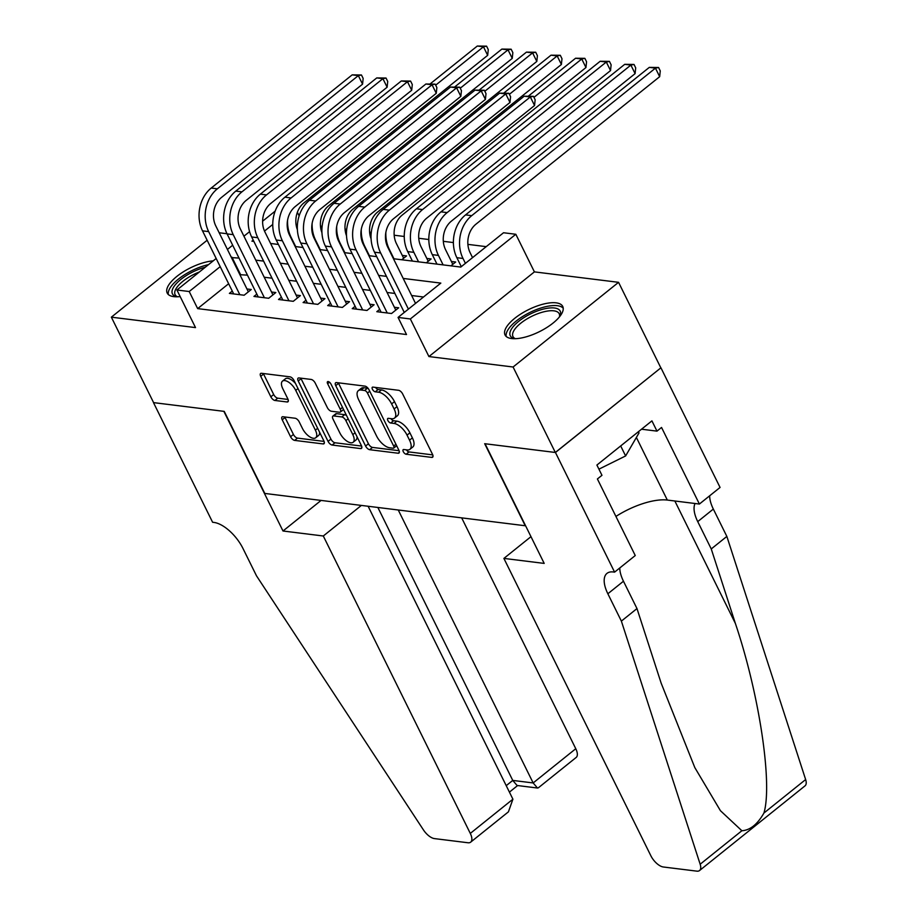 <?xml version="1.0" encoding="UTF-8"?>
<svg xmlns="http://www.w3.org/2000/svg" width="917" height="917" viewBox="0 0 917 917"><rect width="100%" height="100%" fill="white"/><g stroke="black" fill="none" stroke-linecap="round" stroke-linejoin="round"><path stroke-width="1.38" d="M403.285 451.668A2.831 1.318 -128.8 0 0 406.128 454.224L431.758 457.4A4.046 1.88 -128.8 0 0 432.629 457.205A4.046 1.88 -128.8 0 0 432.515 454.351L402.655 393.943A4.046 1.88 -128.8 0 0 398.586 390.298L372.967 387.112A2.831 1.318 -128.8 0 0 372.348 387.249A2.831 1.318 -128.8 0 0 372.44 389.255A2.831 1.318 -128.8 0 0 375.282 391.811L378.606 392.224A12.953 6.006 -128.8 0 1 391.628 403.916L394.115 408.948A12.953 6.006 -128.8 0 1 394.505 418.095A12.953 6.006 -128.8 0 1 391.708 418.737L388.384 418.324A2.831 1.318 -128.8 0 0 387.776 418.461A2.831 1.318 -128.8 0 0 387.857 420.456A2.831 1.318 -128.8 0 0 390.711 423.024L394.023 423.436A12.953 6.006 -128.8 0 1 407.045 435.128L409.532 440.16A12.953 6.006 -128.8 0 1 409.933 449.307A12.953 6.006 -128.8 0 1 407.125 449.938L403.812 449.525A2.831 1.318 -128.8 0 0 403.193 449.662A2.831 1.318 -128.8 0 0 403.285 451.668M406.403 449.846A2.831 1.318 -128.8 0 0 408.982 451.932L432.744 454.889M375.546 387.433A2.831 1.318 -128.8 0 0 378.136 389.519L381.449 389.931L378.606 392.224M390.974 418.645A2.831 1.318 -128.8 0 0 393.553 420.731L396.878 421.144L394.023 423.436M213.214 260.864A32.175 12.276 -26.3 0 0 180.294 273.839A32.175 12.276 -26.3 0 0 167.192 293.039A32.175 12.276 -26.3 0 0 173.806 296.638A32.175 12.276 -26.3 0 0 180.179 296.569M511.652 338.556A32.175 12.276 -26.3 0 0 546.624 327.633A32.175 12.276 -26.3 0 0 562.729 306.438A32.175 12.276 -26.3 0 0 556.115 302.839A32.175 12.276 -26.3 0 0 521.143 313.774A32.175 12.276 -26.3 0 0 505.038 334.957A32.175 12.276 -26.3 0 0 511.652 338.556M282.952 416.742A4.046 1.88 -128.8 0 0 282.081 416.937A4.046 1.88 -128.8 0 0 282.207 419.791L290.574 436.744A4.046 1.88 -128.8 0 0 294.644 440.389L323.105 443.92A4.046 1.88 -128.8 0 0 323.988 443.725A4.046 1.88 -128.8 0 0 323.861 440.871L294.013 380.463A4.046 1.88 -128.8 0 0 289.932 376.818L261.483 373.288A4.046 1.88 -128.8 0 0 260.6 373.483A4.046 1.88 -128.8 0 0 260.726 376.337L270.847 396.809A4.046 1.88 -128.8 0 0 274.917 400.465L287.09 401.978A4.046 1.88 -128.8 0 0 287.972 401.772A4.046 1.88 -128.8 0 0 287.846 398.918L282.826 388.762A10.832 5.021 -128.8 0 1 282.493 381.117A10.832 5.021 -128.8 0 1 295.733 390.367L315.379 430.13A10.832 5.021 -128.8 0 1 315.712 437.776A10.832 5.021 -128.8 0 1 302.484 428.526L299.206 421.9A4.046 1.88 -128.8 0 0 295.136 418.244L282.952 416.742M228.642 283.731L197.659 308.616L189.211 291.526L176.924 290.001L216.171 258.491M614.585 572.139L555.45 452.482L485.059 443.748L544.194 563.405L503.892 558.407L650.887 855.813A12.38 5.731 -128.8 0 0 663.323 866.989L696.863 871.15A12.38 5.731 -128.8 0 0 699.545 870.542A12.38 5.731 -128.8 0 0 700.164 864.238L621.371 621.107L607.856 593.769A28.874 13.377 51.2 0 1 606.985 573.377A28.874 13.377 51.2 0 1 613.232 571.967L614.585 572.139L635.252 555.542L597.403 478.961L601.965 475.304L596.898 465.045L651.918 420.869L656.985 431.128L661.547 427.46L699.396 504.041L720.063 487.443L660.928 367.797L555.324 452.471L484.68 443.702L525.235 525.75L264.784 493.438L224.241 411.389L153.597 402.632L111.358 317.167L195.516 327.598L176.924 290.001M555.324 452.471L513.084 367.006L618.562 282.321L534.405 271.879L515.824 234.271L410.346 318.956L398.058 317.431L440.825 283.101L403.193 278.436M534.405 271.879L428.927 356.564L513.084 367.006M428.927 356.564L410.346 318.956M197.659 308.616L406.506 334.533L398.058 317.431M365.585 446.04A4.046 1.88 -128.8 0 0 369.654 449.697L398.116 453.227A4.046 1.88 -128.8 0 0 398.987 453.032A4.046 1.88 -128.8 0 0 398.861 450.178L369.012 389.771A4.046 1.88 -128.8 0 0 364.943 386.114L336.482 382.584A4.046 1.88 -128.8 0 0 335.611 382.79A4.046 1.88 -128.8 0 0 335.737 385.644L365.585 446.04L368.439 443.759A4.046 1.88 -128.8 0 0 372.508 447.416L399.101 450.705M360.61 448.573L332.149 445.043A4.046 1.88 -128.8 0 1 328.08 441.398L298.231 380.991A4.046 1.88 -128.8 0 1 298.105 378.136A4.046 1.88 -128.8 0 1 298.976 377.93L311.161 379.443A4.046 1.88 -128.8 0 1 315.23 383.1L327.335 407.595A4.046 1.88 -128.8 0 0 331.404 411.252L339.485 412.249A4.046 1.88 -128.8 0 0 340.367 412.054A4.046 1.88 -128.8 0 0 340.241 409.2L327.633 383.696A2.831 1.318 -128.8 0 1 327.552 381.69A2.831 1.318 -128.8 0 1 331.014 384.12L361.367 445.524A4.046 1.88 -128.8 0 1 361.481 448.379A4.046 1.88 -128.8 0 1 360.61 448.573L361.871 447.565M207.15 240.243L111.358 317.167M660.802 367.786L618.562 282.321M401.761 259.763L406.552 255.912L402.254 255.385M426.336 262.812L431.116 258.961L426.818 258.434M450.912 265.861L455.692 262.01L451.393 261.483M404.271 312.41L401.417 314.737M379.695 309.361L376.807 311.688L391.548 313.511L398.677 307.791L394.379 307.264M355.131 306.312L352.231 308.639L366.983 310.462L374.102 304.742L369.803 304.215M330.556 303.263L327.667 305.59L342.408 307.413L349.537 301.693L345.239 301.166M305.98 300.214L303.091 302.541L317.832 304.364L324.962 298.644L320.663 298.117M281.416 297.165L278.527 299.492L293.268 301.315L300.398 295.595L296.099 295.068M256.84 294.128L253.952 296.443L268.692 298.266L275.822 292.546L271.524 292.019M423.516 297.005L411.641 295.526M394.895 293.451L387.077 292.477M370.319 290.402L362.502 289.428M345.755 287.353L337.926 286.379M321.179 284.304L313.362 283.33M296.615 281.255L288.786 280.281M272.04 278.206L264.222 277.232M247.475 275.157L239.899 274.699M232.276 291.079L229.388 293.394L244.128 295.228L251.258 289.497L246.948 288.97M486.228 246.65L467.888 244.369M453.388 242.569L443.324 241.32M428.824 239.52L418.748 238.271M404.248 236.471L394.184 235.222M371.282 232.379L369.608 232.173M346.706 229.33L345.044 229.124M322.142 226.281L320.469 226.075M244.323 235.887L243.75 235.818M227.003 233.732L219.174 232.769M299.148 215.862L297.383 212.285M393.45 258.732L460.781 267.076L503.536 232.746L515.824 234.271M227.427 249.458L232.677 245.229M243.933 236.196L249.596 231.646M262.606 221.203L275.157 211.128M239.028 258.067L231.451 257.608M220.195 266.641L189.211 291.526M386.447 276.361L378.629 275.387M361.871 273.312L354.054 272.338M337.307 270.263L329.478 269.289M312.731 267.214L304.914 266.239M288.167 264.165L280.338 263.19M263.592 261.116L255.774 260.141M253.218 240.128L251.923 241.171L253.86 241.412M270.607 243.486L278.424 244.461M295.171 246.535L303 247.51M319.746 249.584L327.564 250.547M344.311 252.633L352.139 253.596M368.886 255.683L376.704 256.645M272.75 224.447L264.497 231.073M240.414 274.286L231.967 257.196M409.933 449.307L412.788 447.015A12.953 6.006 -128.8 0 0 412.386 437.868L409.532 440.16M396.878 421.144A12.953 6.006 -128.8 0 1 409.899 432.835L412.386 437.868M394.505 418.095L397.359 415.814A12.953 6.006 -128.8 0 0 396.969 406.667L394.115 408.948M381.449 389.931A12.953 6.006 -128.8 0 1 394.482 401.635L396.969 406.667M338.35 382.825A4.046 1.88 -128.8 0 0 338.579 383.352L368.439 443.759M393.141 448.207A2.831 1.318 -128.8 0 0 393.748 448.069A2.831 1.318 -128.8 0 0 393.668 446.063L367.465 393.049A2.831 1.318 -128.8 0 0 364.611 390.493L361.115 390.057A12.953 6.006 -128.8 0 0 358.306 390.688A12.953 6.006 -128.8 0 0 358.707 399.835L376.612 436.079A12.953 6.006 -128.8 0 0 389.645 447.771L393.141 448.207M393.748 448.069L396.603 445.777A2.831 1.318 -128.8 0 0 396.66 445.719M368.187 388.453A2.831 1.318 -128.8 0 0 367.465 388.2L364.611 390.493M358.306 390.688L361.16 388.395A12.953 6.006 -128.8 0 1 363.969 387.765L367.465 388.2M361.596 446.063L335.003 442.762L332.149 445.043M300.845 378.171A4.046 1.88 -128.8 0 0 301.074 378.698L330.934 439.105A4.046 1.88 -128.8 0 0 335.003 442.762M340.367 412.054L343.21 409.773A4.046 1.88 -128.8 0 0 343.497 409.372M339.898 433.019A10.832 5.021 -128.8 0 0 353.137 442.258A10.832 5.021 -128.8 0 0 352.804 434.612L345.881 420.605A4.046 1.88 -128.8 0 0 341.812 416.948L333.731 415.951A4.046 1.88 -128.8 0 0 332.848 416.146A4.046 1.88 -128.8 0 0 332.974 419.012L339.898 433.019M353.137 442.258L355.979 439.977A10.832 5.021 -128.8 0 0 357.011 436.71M346.592 415.63A4.046 1.88 -128.8 0 0 344.666 414.667L341.812 416.948M332.848 416.146L335.702 413.854A4.046 1.88 -128.8 0 1 336.585 413.659L344.666 414.667M315.712 437.776L318.566 435.483A10.832 5.021 -128.8 0 0 319.586 432.228M295.492 383.478A10.832 5.021 -128.8 0 0 285.347 378.836L282.493 381.117M263.339 373.517A4.046 1.88 -128.8 0 0 263.58 374.056L273.69 394.516A4.046 1.88 -128.8 0 0 277.759 398.173L288.076 399.457M284.82 416.971A4.046 1.88 -128.8 0 0 285.049 417.51L293.429 434.452A4.046 1.88 -128.8 0 0 297.498 438.108L324.091 441.409M472.553 257.631L470.134 252.737A20.621 16.495 -82.9 0 1 475.934 224.195L659.667 76.684L655.449 68.133L471.716 215.655A30.937 24.748 97.1 0 0 463.005 258.456L465.423 263.351M649.305 67.377L658.578 67.491L655.449 68.133L649.305 67.377L465.572 214.887A30.937 24.748 97.1 0 0 456.861 257.7L461.297 266.664M658.578 67.491L660.263 70.907L659.667 76.684M415.539 303.401L387.776 247.235A20.621 16.495 -82.9 0 1 393.576 218.693L534.554 105.512L530.324 96.961L389.358 210.153A30.937 24.748 97.1 0 0 380.647 252.954L408.409 309.132M524.18 96.205L533.453 96.331L530.324 96.961L524.18 96.205L383.214 209.385A30.937 24.748 97.1 0 0 374.503 252.198L404.282 312.445M533.453 96.331L535.15 99.747L534.554 105.512M514.895 338.705A27.842 10.626 153.7 0 1 514.437 338.602A27.842 10.626 153.7 0 1 514.976 324.675A27.842 10.626 153.7 0 1 543.609 309.029A27.842 10.626 153.7 0 1 559.92 316.124A27.842 10.626 153.7 0 1 559.725 316.548M559.439 316.904A25.779 9.835 -26.3 0 0 559.198 313.717A25.779 9.835 -26.3 0 0 543.827 311.803A25.779 9.835 -26.3 0 0 512.97 336.562A25.779 9.835 -26.3 0 0 515.354 338.694M563.221 308.25A31.969 12.196 -26.3 0 0 544.847 306.886A31.969 12.196 -26.3 0 0 506.184 336.447M598.927 469.16L625.623 455.944L639.023 432.904L638.427 431.701M620.683 445.949L625.623 455.944M208.537 264.612A31.969 12.196 -26.3 0 0 207.001 264.979A31.969 12.196 -26.3 0 0 168.327 294.529M177.05 296.787A27.842 10.626 153.7 0 1 176.591 296.684A27.842 10.626 153.7 0 1 176.981 282.906A27.842 10.626 153.7 0 1 205.293 267.225M199.333 272.005A25.779 9.835 -26.3 0 0 175.124 294.655A25.779 9.835 -26.3 0 0 177.508 296.776M621.371 621.107L636.983 608.579L661.146 683.131L694.822 767.598L720.43 810.697L741.876 830.745C750.129 830.24 757.476 824.337 763.93 813.035C772.722 783.645 759.253 694.146 735.4 623.503L711.248 548.951L697.734 521.613A28.874 13.377 51.2 0 1 695.052 503.502M711.248 548.951L726.849 536.422L713.334 509.073A28.874 13.377 51.2 0 1 709.666 495.799M619.789 567.955A28.874 13.377 51.2 0 0 623.468 581.229L636.983 608.579M763.93 813.035L805.642 779.553L726.849 536.422M555.45 452.482L660.928 367.797M503.892 558.407L530.977 536.663M615.926 516.431A46.412 17.71 153.7 0 1 667.324 500.063L699.396 504.041M805.642 779.553A12.38 5.731 51.2 0 1 805.023 785.858L699.545 870.542M641.533 429.213L656.985 431.128M361.378 505.416L323.3 535.998L470.295 833.415L512.912 799.188L368.13 506.264M512.912 799.188L508.419 811.843L470.673 842.15A12.38 5.731 -128.8 0 1 467.991 842.757L434.452 838.596A12.38 5.731 -128.8 0 1 423.436 829.908L256.508 575.842L242.982 548.492A28.874 13.377 -128.8 0 0 213.959 522.426L212.606 522.266L153.471 402.609L223.863 411.343L282.998 531L323.3 535.998M321.088 500.418L282.998 531M398.253 510.001L533.155 782.946L575.773 748.719A12.38 5.731 51.2 0 1 576.151 757.465L538.394 787.772L537.488 788.024L533.155 782.946L512.752 780.413L377.861 507.468M461.675 517.864L575.773 748.719M470.673 842.15A12.38 5.731 -128.8 0 0 470.295 833.415M537.488 788.024L517.096 785.491L512.752 780.413L506.218 785.663M452.803 264.337L445.559 249.688A20.621 16.495 -82.9 0 1 451.37 221.146L635.103 73.635L630.873 65.084L447.141 212.606A30.937 24.748 97.1 0 0 438.441 255.407L443.117 264.887M624.729 64.328L634.002 64.442L630.873 65.084L624.729 64.328L440.997 211.838A30.937 24.748 97.1 0 0 432.297 254.651L436.973 264.13M634.002 64.442L635.699 67.869L635.103 73.635M428.228 261.288L420.995 246.639A20.621 16.495 -82.9 0 1 426.795 218.097L610.527 70.586L606.309 62.035L422.577 209.557A30.937 24.748 97.1 0 0 413.865 252.358L418.553 261.838M600.165 61.279L609.438 61.393L606.309 62.035L600.165 61.279L416.433 208.789A30.937 24.748 97.1 0 0 407.721 251.602L412.409 261.081M609.438 61.393L611.123 64.82L610.527 70.586M403.663 258.239L396.419 243.59A20.621 16.495 -82.9 0 1 402.231 215.048L585.963 67.537L581.733 58.986L533.958 97.351M385.851 232.482A30.937 24.748 97.1 0 0 389.289 249.309L393.978 258.789M584.863 58.344L581.733 58.986L575.589 58.229L584.863 58.344L586.559 61.771L585.963 67.537M575.589 58.229L528.433 96.09M361.275 229.433A30.937 24.748 97.1 0 0 364.725 246.26L369.413 255.74M371.087 238.81A20.621 16.495 -82.9 0 1 377.655 211.999L561.387 64.488L557.158 55.937L509.393 94.302M560.298 55.295L557.158 55.937L551.025 55.18L560.298 55.295L561.983 58.722L561.387 64.488M551.025 55.18L503.857 93.041M395.789 310.106L363.201 244.186A20.621 16.495 -82.9 0 1 369.012 215.644L509.978 102.463L505.76 93.912L364.783 207.104A30.937 24.748 97.1 0 0 356.083 249.905L387.249 312.984M499.616 93.156L508.889 93.282L505.76 93.912L499.616 93.156L358.639 206.336A30.937 24.748 97.1 0 0 349.939 249.149L381.105 312.216M508.889 93.282L510.574 96.698L509.978 102.463M371.213 307.057L338.637 241.137A20.621 16.495 -82.9 0 1 344.437 212.595L485.414 99.414L481.184 90.863L340.218 204.055A30.937 24.748 97.1 0 0 331.507 246.856L362.673 309.935M475.04 90.107L484.314 90.233L481.184 90.863L475.04 90.107L334.075 203.287A30.937 24.748 97.1 0 0 325.363 246.1L356.541 309.167M484.314 90.233L486.01 93.649L485.414 99.414M346.649 304.02L314.061 238.088A20.621 16.495 -82.9 0 1 319.873 209.546L460.838 96.365L456.609 87.826L315.643 201.006A30.937 24.748 97.1 0 0 306.931 243.807L338.109 306.886M450.476 87.058L459.749 87.184L456.609 87.826L450.476 87.058L309.499 200.238A30.937 24.748 97.1 0 0 300.799 243.051L331.965 306.118M459.749 87.184L461.434 90.6L460.838 96.365M322.073 300.971L289.497 235.039A20.621 16.495 -82.9 0 1 295.297 206.497L436.263 93.316L432.045 84.777L291.079 197.957A30.937 24.748 97.1 0 0 282.367 240.758L313.534 303.836M425.901 84.009L435.174 84.135L432.045 84.777L425.901 84.009L284.935 197.189A30.937 24.748 97.1 0 0 276.223 240.002L307.39 303.068M435.174 84.135L436.859 87.551L436.263 93.316M336.699 226.384A30.937 24.748 97.1 0 0 340.15 243.211L344.838 252.691M346.523 235.761A20.621 16.495 -82.9 0 1 353.091 208.961L536.812 61.439L532.594 52.888L484.818 91.253M535.723 52.246L532.594 52.888L526.45 52.131L535.723 52.246L537.408 55.673L536.812 61.439M526.45 52.131L479.293 89.992M297.509 297.922L264.921 231.99A20.621 16.495 -82.9 0 1 270.733 203.459L411.699 90.267L407.469 81.728L266.503 194.908A30.937 24.748 97.1 0 0 257.792 237.709L288.97 300.787M401.325 80.96L410.598 81.086L407.469 81.728L401.325 80.96L260.359 194.14A30.937 24.748 97.1 0 0 251.648 236.953L282.826 300.019M410.598 81.086L412.295 84.502L411.699 90.267M312.135 223.335A30.937 24.748 97.1 0 0 315.586 240.162L320.274 249.642M321.947 232.712A20.621 16.495 -82.9 0 1 328.515 205.912L512.248 58.39L508.018 49.839L460.254 88.204M511.147 49.209L508.018 49.839L501.874 49.082L511.147 49.209L512.844 52.624L512.248 58.39M501.874 49.082L454.717 86.943M272.934 294.873L240.346 228.941A20.621 16.495 -82.9 0 1 246.157 200.41L387.123 87.218L382.905 78.679L241.928 191.859A30.937 24.748 97.1 0 0 233.227 234.66L264.394 297.738M376.761 77.911L386.034 78.037L382.905 78.679L376.761 77.911L235.795 191.103A30.937 24.748 97.1 0 0 227.084 233.904L258.25 296.97M386.034 78.037L387.719 81.453L387.123 87.218M287.56 220.298A30.937 24.748 97.1 0 0 291.01 237.113L295.698 246.604M297.383 229.663A20.621 16.495 -82.9 0 1 303.94 202.863L487.672 55.341L483.454 46.79L435.678 85.155M486.583 46.159L483.454 46.79L477.31 46.033L486.583 46.159L488.268 49.575L487.672 55.341M477.31 46.033L430.153 83.894M248.358 291.824L215.782 225.891A20.621 16.495 -82.9 0 1 221.582 197.361L362.559 84.169L358.329 75.63L217.363 188.81A30.937 24.748 97.1 0 0 208.652 231.611L239.83 294.689M352.185 74.862L361.458 74.988L358.329 75.63L352.185 74.862L211.219 188.054A30.937 24.748 97.1 0 0 202.508 230.855L233.686 293.933M361.458 74.988L363.155 78.404L362.559 84.169M408.982 451.932L406.128 454.224M378.136 389.519L375.282 391.811M393.553 420.731L390.711 423.024M409.899 432.835L407.045 435.128M394.482 401.635L391.628 403.916M433.019 456.391L431.758 457.4M338.579 383.352L335.737 385.644M399.376 452.219L398.116 453.227M372.508 447.416L369.654 449.697M395.938 444.241L393.668 446.063M369.734 391.227L367.465 393.049M363.969 387.765L361.115 390.057M330.934 439.105L328.08 441.398M301.074 378.698L298.231 380.991M342.511 407.377L340.241 409.2M329.49 382.217L327.633 383.696M355.074 432.79L352.804 434.612M348.151 418.782L345.881 420.605M336.585 413.659L333.731 415.951M317.649 428.308L315.379 430.13M298.002 388.544L295.733 390.367M288.351 400.958L287.09 401.978M277.759 398.173L274.917 400.465M273.69 394.516L270.847 396.809M263.58 374.056L260.726 376.337M324.366 442.911L323.105 443.92M297.498 438.108L294.644 440.389M293.429 434.452L290.574 436.744M285.049 417.51L282.207 419.791M463.005 258.456L456.861 257.7M471.716 215.655L465.572 214.887M380.647 252.954L374.503 252.198M389.358 210.153L383.214 209.385M697.734 521.613L713.334 509.073M623.468 581.229L607.856 593.769M700.164 864.238L741.876 830.745M735.4 623.503L674.855 501.003M636.375 437.443L667.324 500.063M438.441 255.407L432.297 254.651M447.141 212.606L440.997 211.838M413.865 252.358L407.721 251.602M422.577 209.557L416.433 208.789M356.083 249.905L349.939 249.149M364.783 207.104L358.639 206.336M331.507 246.856L325.363 246.1M340.218 204.055L334.075 203.287M306.931 243.807L300.799 243.051M315.643 201.006L309.499 200.238M282.367 240.758L276.223 240.002M291.079 197.957L284.935 197.189M257.792 237.709L251.648 236.953M266.503 194.908L260.359 194.14M233.227 234.66L227.084 233.904M241.928 191.859L235.795 191.103M208.652 231.611L202.508 230.855M217.363 188.81L211.219 188.054M509.416 792.128L517.601 785.56"/></g></svg>

